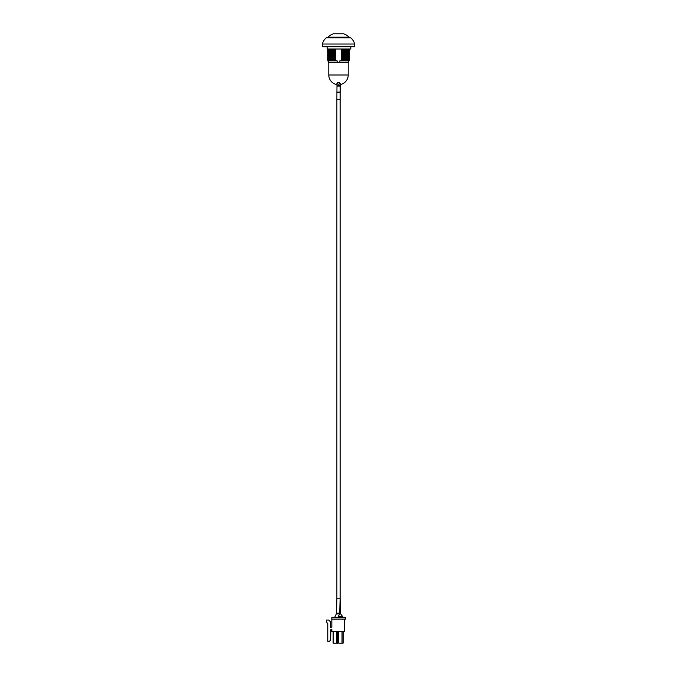 <?xml version="1.0" encoding="UTF-8"?>
<svg xmlns="http://www.w3.org/2000/svg" width="677" height="677" viewBox="0 0 677 677"><rect width="100%" height="100%" fill="white"/><g stroke="black" fill="none" stroke-linecap="round" stroke-linejoin="round"><path stroke-width="1.02" d="M349.366 37.548A0.922 0.922 51.6 0 0 349.129 37.176L327.871 37.176A0.922 0.922 -51.6 0 0 327.634 37.548M327.871 37.176A15.292 15.292 0 0 1 333.135 33.85L343.865 33.85A15.292 15.292 0 0 1 349.129 37.176M345.16 619.108L331.84 619.108L331.84 617.263L345.71 617.263L345.71 619.108L345.16 619.108L345.16 617.263M330.545 627.249L331.84 627.249L330.545 627.249L330.545 621.884L328.7 620.039L326.297 620.039L326.297 621.782L327.778 623.627L327.778 641.297L329.386 641.297L330.537 640.188L330.918 629.28L331.84 629.28A0.609 0.609 0 0 1 331.84 629.288L331.84 631.497L344.415 631.497L344.415 619.108M343.121 631.497L343.121 643.15L338.686 643.15L338.686 631.497M337.578 631.497L337.578 643.15L333.135 643.15L333.135 631.497M331.84 629.28L330.918 629.28L330.63 637.497M331.84 619.108L331.84 627.249M342.012 643.15L342.012 631.497M336.469 643.15L336.469 631.497M339.769 617.737L339.422 616.637L342.68 616.637L343.027 617.737M337.459 84.007C336.571 82.789 337.298 82.332 339.651 82.645L340.235 85.717L336.985 85.717L336.875 99.494L340.125 99.494L340.133 92.487L336.884 92.487M339.736 612.854L340.345 612.854L340.125 598.773L336.875 598.773L336.469 613.167L339.719 613.167L340.125 598.773L340.125 99.494M334.734 617.263L336.3 613.895L339.549 613.895L339.719 613.167M340.235 85.717L340.142 92.097L336.884 92.097M340.235 86.072L336.985 86.072M338.5 84.219L340.184 83.339M338.5 82.366L337.764 82.501M339.524 613.954L340.709 613.954L340.345 612.854M349.188 49.015L349.594 49.421L348.841 50.2L349.594 50.809L348.841 51.587L349.594 52.197L348.841 52.975L349.594 53.585L348.841 54.363L349.594 54.972L348.841 55.751L349.594 56.36L348.841 57.139L349.594 57.748L348.841 58.527L349.586 58.95L343.501 59.195L341.521 59.847L343.163 60.507A4.307 4.307 -62.3 0 1 342.994 60.845L349.417 60.625A9.08 9.08 -77.9 0 0 349.476 60.278L343.163 60.507M343.527 56.115C351.49 56.276 351.49 56.436 343.527 56.597L341.521 57.071L343.527 57.816C351.49 57.655 351.49 57.494 343.527 57.325M341.521 56.513C351.092 56.699 351.092 56.885 341.521 57.071M341.521 56.86C351.092 57.046 351.092 57.232 341.521 57.418M333.473 57.122C325.502 56.961 325.502 56.8 333.473 56.631L333.473 56.809C325.502 56.97 325.502 57.13 333.473 57.291M333.473 56.631L335.479 56.166L333.473 55.421C325.502 55.582 325.502 55.742 333.473 55.903M327.406 57.054L328.159 56.436L327.406 55.489L328.159 55.049L327.406 54.101L328.159 53.661L327.406 52.713L328.159 52.281L327.406 51.334L328.159 50.547L327.406 49.946L328.159 49.167L330.452 49.015M335.479 56.724C325.916 56.538 325.916 56.352 335.479 56.166M343.527 56.597L343.527 56.428C351.49 56.267 351.49 56.106 343.527 55.946M333.473 58.51C325.502 58.349 325.502 58.18 333.473 58.019L335.479 57.206C325.916 57.393 325.916 57.579 335.479 57.765M328.514 60.845L328.514 62.512L337.146 62.512L337.146 60.845L327.727 60.845L328.159 60.261L327.44 59.627L328.159 58.874L327.406 58.264L328.159 57.486L327.414 57.063M335.479 57.206L333.473 56.809M335.479 56.377C325.916 56.191 325.916 56.005 335.479 55.819M343.527 54.727C351.49 54.888 351.49 55.049 343.527 55.218L341.521 56.03C351.092 55.844 351.092 55.658 341.521 55.472M341.521 56.03L343.527 56.428M343.527 57.503C351.49 57.663 351.49 57.824 343.527 57.985L343.527 57.816M335.479 57.545C325.908 57.74 325.908 57.926 335.479 58.112M341.521 55.683C351.092 55.497 351.092 55.311 341.521 55.125M343.527 57.985L341.521 58.459L343.501 59.195M341.521 57.9C351.084 58.087 351.084 58.273 341.521 58.459M333.473 55.734C325.502 55.573 325.502 55.412 333.473 55.252L333.473 55.421M341.521 58.239C351.084 58.434 351.084 58.62 341.521 58.806M333.473 58.019L333.473 58.197C325.51 58.357 325.51 58.518 333.473 58.679M333.473 55.252L335.479 54.778L333.473 54.033C325.502 54.194 325.502 54.363 333.473 54.524M335.479 55.336C325.908 55.15 325.908 54.964 335.479 54.778M343.527 55.218L343.527 55.04C351.49 54.879 351.49 54.719 343.527 54.558M349.586 58.95L343.484 59.381M334.006 60.845L335.479 59.974L333.516 59.398L335.479 58.586C325.908 58.781 325.908 58.967 335.479 59.153M335.479 58.586L333.473 58.197M335.479 54.989C325.916 54.803 325.916 54.617 335.479 54.431M343.527 53.339C351.49 53.5 351.49 53.669 343.527 53.83L341.521 54.642C351.092 54.456 351.092 54.27 341.521 54.084M341.521 54.642L343.527 55.04M335.479 58.933C325.908 59.127 325.908 59.314 335.479 59.5M341.521 54.304C351.092 54.109 351.092 53.923 341.521 53.737M349.476 60.278L348.841 59.568L349.586 59.144M341.521 59.28C351.084 59.474 351.084 59.661 341.521 59.847M333.516 59.398C325.51 59.551 325.544 59.711 333.609 59.864M333.473 54.346C325.502 54.185 325.502 54.025 333.473 53.864L333.473 54.033M341.521 59.627C351.084 59.821 351.084 60.008 341.521 60.194M333.549 59.601C325.519 59.771 325.561 59.948 333.693 60.126M333.473 53.864L335.479 53.39L333.473 52.645C325.502 52.814 325.502 52.975 333.473 53.136M335.479 53.948C325.916 53.762 325.916 53.576 335.479 53.39M343.527 53.83L343.527 53.652C351.49 53.491 351.49 53.331 343.527 53.17M335.479 59.974C325.908 60.168 325.908 60.355 335.479 60.541M335.479 53.61C325.908 53.415 325.908 53.229 335.479 53.043M343.527 51.951C351.49 52.121 351.49 52.281 343.527 52.442L341.521 53.255C351.092 53.068 351.092 52.882 341.521 52.696M341.521 53.255L343.527 53.652M349.417 60.625L348.486 60.845L348.486 62.512L339.854 62.512L339.854 60.845L347.716 60.845M335.479 60.321C326.466 60.498 325.916 60.676 333.837 60.845M341.521 52.916C351.092 52.721 351.092 52.535 341.521 52.349M328.007 60.845L333.922 60.676M333.473 52.958C325.502 52.798 325.502 52.637 333.473 52.476L333.473 52.645M333.473 52.476L335.479 52.002L333.473 51.257C325.502 51.427 325.502 51.587 333.473 51.748M335.479 52.569C325.916 52.374 325.916 52.188 335.479 52.002M343.527 52.442L343.527 52.264C351.49 52.104 351.49 51.943 343.527 51.782M335.479 52.222C325.908 52.027 325.908 51.841 335.479 51.655M343.527 50.572C351.498 50.733 351.498 50.893 343.527 51.054L341.521 51.875C351.084 51.68 351.084 51.494 341.521 51.308M341.521 51.875L343.527 52.264M337.146 62.512L339.854 62.512M341.521 51.528C351.084 51.342 351.084 51.147 341.521 50.961M333.473 51.57C325.51 51.41 325.51 51.249 333.473 51.088L333.473 51.257M333.473 51.088L335.479 50.614L333.473 49.878C325.51 50.039 325.51 50.2 333.473 50.36M335.479 51.181C325.916 50.987 325.916 50.8 335.479 50.614M343.527 51.054L343.527 50.877C351.49 50.716 351.49 50.555 343.527 50.394M335.479 50.834C325.908 50.648 325.908 50.453 335.479 50.267M343.527 49.184C351.498 49.345 351.498 49.506 343.527 49.666L341.521 50.487C351.084 50.301 351.084 50.106 341.521 49.92M341.521 50.487L343.527 50.877M341.521 50.14C351.084 49.954 351.084 49.759 341.521 49.573M333.473 50.183C325.51 50.022 325.51 49.861 333.473 49.7L333.473 49.878M333.473 49.7L335.479 49.015M335.479 49.793C325.908 49.607 325.908 49.413 335.479 49.226M344.965 49.015L341.521 49.099L343.527 49.489C351.414 49.336 351.498 49.176 343.789 49.015M327.126 46.798L327.126 49.015L350.796 49.015L350.796 46.798M338.5 37.548L326.83 37.548L338.5 37.548M326.212 37.785A13.312 13.312 132.7 0 0 322.32 44.022L354.68 44.022A13.312 13.312 -132.7 0 0 350.788 37.785L326.212 37.785A0.922 0.922 -0 0 1 326.83 37.548L327.406 37.548M354.68 44.022L354.68 46.798L322.32 46.798L322.32 44.022M328.794 62.512L328.794 74.995L348.206 74.995L348.206 62.512M336.926 83.364L336.985 85.717M336.3 613.895L336.469 613.167M339.549 613.895L337.992 617.263M336.875 99.494L336.875 598.773L336.875 99.494M339.422 616.637L338.72 615.681M342.68 616.637L340.709 613.954M350.788 37.785L349.594 37.548M340.209 84.549A9.706 9.706 0 0 0 348.206 74.995M328.794 74.995A9.706 9.706 0 0 0 336.951 84.574"/></g></svg>
